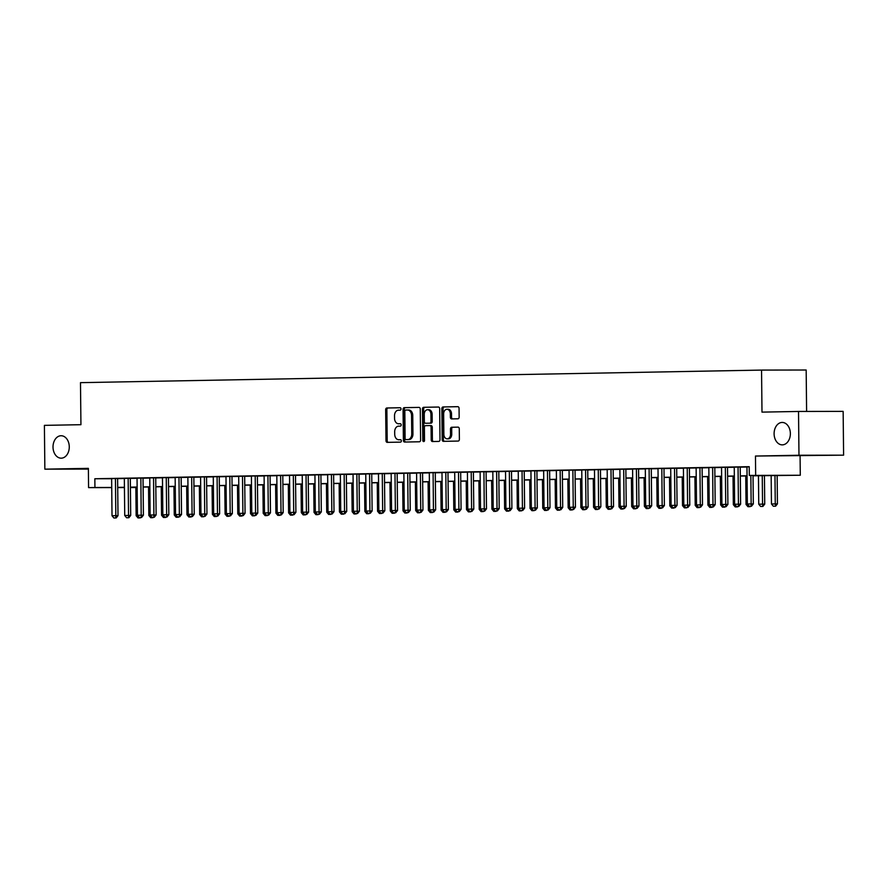 <?xml version="1.0" encoding="UTF-8"?>
<svg xmlns="http://www.w3.org/2000/svg" width="888" height="888" viewBox="0 0 888 888"><rect width="100%" height="100%" fill="white"/><g stroke="black" fill="none" stroke-linecap="round" stroke-linejoin="round"><path stroke-width="1.33" d="M401.032 408.924A1.199 0.877 -90.1 0 0 400.144 407.736L386.891 407.981A1.721 1.243 -90.1 0 0 385.658 409.723L385.991 440.67A1.721 1.243 -90.1 0 0 387.257 442.368L400.499 442.124A1.199 0.877 -90.1 0 0 400.477 439.715L398.768 439.749A5.506 3.996 -90.1 0 1 398.712 439.749A5.506 3.996 -90.1 0 1 394.716 434.321L394.683 431.746A5.506 3.996 -90.1 0 1 398.623 426.162L400.333 426.129A1.199 0.877 -90.1 0 0 400.31 423.731L398.59 423.754A5.506 3.996 -90.1 0 1 398.546 423.765A5.506 3.996 -90.1 0 1 394.55 418.326L394.516 415.751A5.506 3.996 -90.1 0 1 398.457 410.178L400.166 410.145A1.199 0.877 -90.1 0 0 401.032 408.924M774.103 433.799A11.211 8.136 -90.1 0 0 782.25 444.866A11.211 8.136 -90.1 0 0 790.364 433.499A11.211 8.136 -90.1 0 0 782.217 422.444A11.211 8.136 -90.1 0 0 774.103 433.799M53.014 447.108A11.211 8.136 -90.1 0 0 61.161 458.175A11.211 8.136 -90.1 0 0 69.275 446.808A11.211 8.136 -90.1 0 0 61.128 435.742A11.211 8.136 -90.1 0 0 53.014 447.108M457.919 418.792A1.721 1.243 -90.1 0 0 459.151 417.049L459.063 408.369A1.721 1.243 -90.1 0 0 457.808 406.671L443.079 406.948A1.721 1.243 -90.1 0 0 441.847 408.691L442.169 439.638A1.721 1.243 -90.1 0 0 443.423 441.336L458.153 441.059A1.721 1.243 -90.1 0 0 459.385 439.316L459.274 428.826A1.721 1.243 -90.1 0 0 458.019 427.128A1.721 1.243 -90.1 0 0 458.008 427.139L451.715 427.25A1.721 1.243 -90.1 0 0 450.482 428.993L450.538 434.199A4.595 3.341 -90.1 0 1 447.208 438.85A4.595 3.341 -90.1 0 1 443.867 434.321L443.656 413.941A4.595 3.341 -90.1 0 1 446.975 409.279A4.595 3.341 -90.1 0 1 450.327 413.819L450.36 417.216A1.721 1.243 -90.1 0 0 451.604 418.914L457.919 418.792M798.523 411.455L843.145 411.377L843.6 455.167L798.978 455.244L798.523 411.455L761.993 412.121L761.549 370.085L80.486 382.65L80.93 424.697L44.4 425.363L44.855 469.164L88.378 468.353L88.578 487.623L94.938 487.512L94.838 478.754L749.217 466.677L749.306 475.435L800.288 475.247L753.024 475.813M798.978 455.244L755.466 456.044L755.666 475.313M420.268 409.079A1.721 1.243 -90.1 0 0 419.003 407.392L404.295 407.659A1.721 1.243 -90.1 0 0 403.063 409.401L403.385 440.348A1.721 1.243 -90.1 0 0 404.639 442.046L419.369 441.78A1.721 1.243 -90.1 0 0 420.601 440.037L420.268 409.079M423.687 407.303L438.406 407.026A1.721 1.243 -90.1 0 0 438.406 407.026A1.721 1.243 -90.1 0 1 439.671 408.724L439.993 439.671A1.721 1.243 -90.1 0 1 438.761 441.414L432.467 441.536A1.721 1.243 -90.1 0 0 432.467 441.536A1.721 1.243 -90.1 0 1 431.202 439.838L431.069 427.283A1.721 1.243 -90.1 0 0 429.803 425.585L425.618 425.663A1.721 1.243 -90.1 0 0 424.397 427.406L424.531 440.481A1.199 0.877 -90.1 0 1 422.788 440.515L422.455 409.046A1.721 1.243 -90.1 0 1 423.687 407.303L438.594 407.048M44.855 469.164L88.389 469.086M117.616 478.532L111.633 478.621M130.314 478.288L124.331 478.388M143.024 478.055L134.71 478.166L137.041 478.155L137.429 515.262L143.412 515.184L141.581 517.482L139.316 517.515L141.581 517.482M156.122 514.951L155.733 477.788L158.064 477.777L147.419 477.922L149.75 477.922L150.139 515.029L156.122 514.951L154.29 517.249L152.014 517.282L154.29 517.249M166.267 477.578L166.655 514.718L168.831 514.718L168.443 477.555L170.762 477.544L162.46 477.689M181.141 477.356L175.158 477.455M193.85 477.122L187.868 477.222M206.56 476.889L198.246 476.989L200.577 476.989L200.966 514.085L206.948 514.019L205.117 516.317L202.841 516.35L205.117 516.317M217.094 476.645L217.482 513.786L219.647 513.786L219.258 476.612L221.589 476.612L213.287 476.745M231.968 476.412L225.985 476.512M244.677 476.179L238.694 476.279M257.387 475.946L249.073 476.046L251.404 476.046L251.792 513.153L257.775 513.075L255.933 515.373L253.668 515.406L255.933 515.373M267.921 475.702L268.309 512.842L270.474 512.842L270.085 475.679L272.416 475.668L264.102 475.813M282.795 475.48L276.812 475.58M295.504 475.247L289.521 475.346M308.203 475.013L302.231 475.113M320.912 474.78L312.598 474.88L314.929 474.869L315.318 511.976L321.301 511.91L319.469 514.196L317.205 514.241L319.469 514.196M331.446 474.525L331.834 511.677L334.01 511.666L333.622 474.503L335.953 474.503L327.639 474.636M346.331 474.303L340.348 474.403M359.03 474.07L353.047 474.17M371.739 473.837L363.425 473.937L365.756 473.937L366.145 511.044L372.128 510.966L370.296 513.264L368.032 513.297L370.296 513.264M382.273 473.593L382.661 510.733L384.837 510.733L384.449 473.559L386.78 473.559L378.466 473.704M397.158 473.371L391.175 473.471M409.856 473.138L403.874 473.237M422.566 472.904L414.252 473.004L416.583 472.993L416.971 510.101L422.954 510.034L421.123 512.321L418.847 512.365L421.123 512.321M435.664 509.79L435.275 472.627L437.595 472.627L426.962 472.771L429.293 472.76L429.681 509.867L435.664 509.79L433.832 512.087L431.557 512.132L433.832 512.087M445.809 472.416L446.198 509.568L448.362 509.557L447.974 472.394L450.305 472.383L441.991 472.527M460.683 472.194L454.7 472.294M473.393 471.961L467.41 472.061M486.102 471.728L477.788 471.828L480.119 471.828L480.508 508.935L486.491 508.857L484.648 511.155L482.384 511.188L484.648 511.155M496.636 471.484L497.025 508.624L499.189 508.624L498.801 471.45L501.132 471.45L492.818 471.595M511.51 471.262L505.527 471.362M524.22 471.029L518.237 471.128M536.918 470.784L528.615 470.895L530.935 470.884L531.324 507.992L537.307 507.914L535.475 510.212L533.211 510.256L535.475 510.212M550.016 507.681L549.628 470.518L551.959 470.507L541.314 470.662L543.645 470.651L544.033 507.758L550.016 507.681L548.185 509.978L545.92 510.012L548.185 509.978M560.162 470.307L560.55 507.459L562.726 507.448L562.337 470.285L564.668 470.274L556.354 470.418M575.047 470.085L569.064 470.185M587.745 469.852L581.762 469.952M600.455 469.619L592.141 469.719L594.472 469.719L594.86 506.815L600.843 506.748L599.012 509.046L596.747 509.079L599.012 509.046M610.988 469.375L611.377 506.515L613.553 506.515L613.164 469.341L615.484 469.341L607.181 469.486M625.862 469.153L619.88 469.253M638.572 468.908L632.589 469.008M651.281 468.675L642.968 468.786L645.299 468.775L645.687 505.883L651.67 505.805L649.838 508.103L647.563 508.136L649.838 508.103M664.379 505.572L663.991 468.409L666.311 468.398L655.677 468.542L658.008 468.542L658.397 505.649L664.379 505.572L662.537 507.869L660.272 507.903L662.537 507.869M674.525 468.198L674.913 505.339L677.078 505.339L676.689 468.176L679.02 468.165L670.706 468.309M689.399 467.976L683.416 468.076M702.108 467.743L696.125 467.843M714.807 467.51L706.504 467.61L708.824 467.61L709.223 504.706L715.195 504.639L713.364 506.937L711.099 506.97L713.364 506.937M725.352 467.266L725.74 504.406L727.905 504.406L727.516 467.232L729.847 467.232L721.533 467.377M740.226 467.033L734.243 467.132M94.838 478.754L111.633 478.721M117.616 478.632L124.342 478.51M130.325 478.399L137.041 478.277M143.024 478.166L149.75 478.044M155.733 477.933L162.46 477.811M168.443 477.7L175.158 477.578M181.141 477.466L187.868 477.333M193.85 477.222L200.577 477.1M206.56 476.989L213.287 476.867M219.269 476.756L225.985 476.634M231.968 476.523L238.694 476.401M244.677 476.29L251.404 476.168M257.387 476.057L264.102 475.935M270.085 475.824L276.812 475.702M282.795 475.591L289.521 475.457M295.504 475.346L302.231 475.224M308.214 475.113L314.929 474.991M320.912 474.88L327.639 474.758M333.622 474.647L340.348 474.525M346.331 474.414L353.058 474.292M359.03 474.181L365.756 474.059M371.739 473.948L378.466 473.826M384.449 473.715L391.175 473.582M397.158 473.471L403.874 473.348M409.856 473.237L416.583 473.115M422.566 473.004L429.293 472.882M435.275 472.771L442.002 472.649M447.974 472.538L454.7 472.416M460.683 472.305L467.41 472.183M473.393 472.072L480.119 471.95M486.102 471.839L492.818 471.706M498.801 471.595L505.527 471.473M511.51 471.362L518.237 471.239M524.22 471.128L530.946 471.006M536.918 470.895L543.645 470.773M549.628 470.662L556.354 470.54M562.337 470.429L569.064 470.307M575.047 470.196L581.762 470.074M587.745 469.963L594.472 469.83M600.455 469.719L607.181 469.597M613.164 469.486L619.891 469.364M625.874 469.253L632.589 469.13M638.572 469.019L645.299 468.897M651.281 468.786L658.008 468.664M663.991 468.553L670.706 468.431M676.689 468.32L683.416 468.198M689.399 468.087L696.125 467.954M702.108 467.843L708.835 467.721M714.818 467.61L721.533 467.488M727.516 467.377L734.243 467.255M740.226 467.144L746.952 467.021M746.952 466.899L749.217 466.822M806.604 411.433L806.171 370.007L761.549 370.085M755.466 456.044L843.6 455.167M800.077 455.977L800.288 475.247M135.842 487.501L130.414 487.556M753.024 475.668L767.399 475.402L749.306 475.435M117.704 487.39L124.431 487.268M130.414 487.157L137.141 487.035M143.123 486.924L149.839 486.802M155.822 486.691L162.548 486.569M168.531 486.458L175.258 486.335M181.241 486.224L187.956 486.091M193.939 485.98L200.666 485.858M206.649 485.747L213.375 485.625M219.358 485.514L226.085 485.392M232.068 485.281L238.783 485.159M244.766 485.048L251.493 484.926M257.476 484.815L264.202 484.693M270.185 484.582L276.901 484.46M282.884 484.349L289.61 484.215M295.593 484.115L302.32 483.982M308.303 483.871L315.029 483.749M321.012 483.638L327.728 483.516M333.71 483.405L340.437 483.283M346.42 483.172L353.147 483.05M359.129 482.939L365.856 482.817M371.828 482.706L378.554 482.584M384.537 482.473L391.264 482.339M397.247 482.24L403.973 482.106M409.956 481.995L416.672 481.873M422.655 481.762L429.381 481.64M435.364 481.529L442.091 481.407M448.074 481.296L454.8 481.174M460.772 481.063L467.499 480.941M473.482 480.83L480.208 480.708M486.191 480.597L492.918 480.464M498.901 480.364L505.616 480.23M511.599 480.119L518.326 479.997M524.309 479.886L531.035 479.764M537.018 479.653L543.745 479.531M549.716 479.42L556.443 479.298M562.426 479.187L569.153 479.065M575.135 478.954L581.862 478.832M587.845 478.721L594.56 478.588M600.543 478.488L607.27 478.355M613.253 478.244L619.979 478.121M625.962 478.01L632.689 477.888M638.672 477.777L645.387 477.655M651.37 477.544L658.097 477.422M664.08 477.311L670.806 477.189M676.789 477.078L683.505 476.956M689.488 476.845L696.214 476.712M702.197 476.612L708.924 476.479M714.907 476.368L721.633 476.246M727.616 476.135L734.332 476.012M740.315 475.901L747.041 475.779M94.938 487.512L111.722 487.479M124.431 487.568L117.704 487.579M111.722 487.59L88.578 487.623M124.431 487.412L121.467 487.468L124.431 487.457M130.414 487.457L135.842 487.445M747.041 475.924L740.315 476.046M734.332 476.157L727.616 476.279M721.633 476.39L714.907 476.512M708.924 476.623L702.197 476.745M696.214 476.856L689.499 476.978M683.516 477.089L676.789 477.222M670.806 477.333L664.08 477.455M658.097 477.566L651.37 477.689M645.387 477.8L638.672 477.922M632.689 478.033L625.962 478.155M619.979 478.266L613.253 478.388M607.27 478.499L600.543 478.621M594.572 478.732L587.845 478.854M581.862 478.965L575.135 479.098M569.153 479.209L562.426 479.331M556.443 479.442L549.728 479.564M543.745 479.675L537.018 479.798M531.035 479.909L524.309 480.031M518.326 480.142L511.599 480.264M505.627 480.375L498.901 480.497M492.918 480.608L486.191 480.73M480.208 480.841L473.482 480.974M467.499 481.085L460.783 481.207M454.8 481.318L448.074 481.44M442.091 481.551L435.364 481.673M429.381 481.784L422.655 481.906M416.683 482.018L409.956 482.14M403.973 482.251L397.247 482.373M391.264 482.484L384.537 482.606M378.554 482.717L371.839 482.85M365.856 482.961L359.129 483.083M353.147 483.194L346.42 483.316M340.437 483.427L333.71 483.549M327.728 483.66L321.012 483.782M315.029 483.893L308.303 484.016M302.32 484.127L295.593 484.249M289.61 484.36L282.895 484.482M276.912 484.593L270.185 484.726M264.202 484.837L257.476 484.959M251.493 485.07L244.766 485.192M238.783 485.303L232.068 485.425M226.085 485.536L219.358 485.658M213.375 485.769L206.649 485.891M200.666 486.002L193.95 486.125M187.967 486.236L181.241 486.358M175.258 486.469L168.531 486.602M162.548 486.702L155.822 486.835M149.839 486.946L143.123 487.068M137.141 487.179L130.414 487.301M399.7 423.754A5.506 3.996 -90.1 0 0 399.755 423.754A5.506 3.996 -90.1 0 0 399.8 423.754L398.59 423.754M400.466 423.743L399.8 423.754M399.866 439.749A5.506 3.996 -90.1 0 0 399.922 439.749A5.506 3.996 -90.1 0 0 399.966 439.749L398.768 439.749M400.632 439.738L399.966 439.749M400.299 407.759L388.1 407.981A1.721 1.243 -90.1 0 0 386.868 409.723L387.19 440.67A1.721 1.243 -90.1 0 0 388.267 442.346M419.203 407.403L405.494 407.659A1.721 1.243 -90.1 0 0 404.262 409.401L404.595 440.348A1.721 1.243 -90.1 0 0 405.661 442.024M405.683 410.045A1.199 0.877 -90.1 0 0 404.828 411.266L405.106 438.428A1.199 0.877 -90.1 0 0 405.994 439.616L407.803 439.582A5.506 3.996 -90.1 0 0 411.743 434.01L411.544 415.44A5.506 3.996 -90.1 0 0 407.548 410.012A5.506 3.996 -90.1 0 0 407.492 410.012L405.683 410.045M407.181 439.616A1.199 0.877 -90.1 0 0 407.204 439.616L409.013 439.582A5.506 3.996 -90.1 0 0 412.942 434.01L411.743 434.01M407.592 410.012L408.702 410.012A5.506 3.996 -90.1 0 1 408.746 410.001A5.506 3.996 -90.1 0 1 412.754 415.44L412.942 434.01M429.836 425.585L431.002 425.585A1.721 1.243 -90.1 0 0 431.002 425.585A1.721 1.243 -90.1 0 1 432.267 427.283L432.401 439.838A1.721 1.243 -90.1 0 0 433.477 441.514M424.886 407.303A1.721 1.243 -90.1 0 0 423.665 409.046L423.987 440.504A1.199 0.877 -90.1 0 0 424.264 441.358M430.935 414.263A4.595 3.341 -90.1 0 0 427.583 409.723A4.595 3.341 -90.1 0 0 424.253 414.385L424.331 421.567A1.721 1.243 -90.1 0 0 425.596 423.265L429.781 423.188A1.721 1.243 -90.1 0 0 431.002 421.445L430.935 414.263L432.134 414.263A4.595 3.341 -90.1 0 0 428.793 409.723L427.583 409.723M426.773 423.254A1.721 1.243 -90.1 0 0 426.806 423.254L430.98 423.176A1.721 1.243 -90.1 0 0 432.212 421.434L431.002 421.445M432.134 414.263L432.212 421.434M446.975 409.279L448.185 409.279A4.595 3.341 -90.1 0 1 451.526 413.819L451.559 417.216A1.721 1.243 -90.1 0 0 452.636 418.892M447.208 438.85L448.418 438.85A4.595 3.341 -90.1 0 0 451.748 434.188L450.538 434.199M458.197 427.15L452.913 427.25A1.721 1.243 -90.1 0 0 451.692 428.993L451.748 434.188M457.986 406.693L444.289 406.937A1.721 1.243 -90.1 0 0 443.057 408.68L443.378 439.638A1.721 1.243 -90.1 0 0 444.455 441.314M138.384 517.948L140.282 517.915L138.384 517.948M135.842 487.201L136.142 515.695L137.762 515.662M136.142 515.695L138.017 517.948M113.897 517.993L116.173 517.948L113.897 517.993L112.021 515.728L111.633 478.588M115.44 478.521L115.829 515.662L118.004 515.662L116.173 517.948M117.616 478.488L118.004 515.662M112.021 515.728L115.829 515.662L115.806 517.948M151.082 517.715L152.991 517.682L151.082 517.715M148.54 486.968L148.84 515.462L150.472 515.429M148.84 515.462L150.727 517.715M163.792 517.482L165.701 517.449L163.792 517.482M161.25 486.735L161.549 515.218L163.181 515.195M161.549 515.218L163.436 517.482M176.501 517.249L178.41 517.216L176.501 517.249M173.959 486.502L174.259 514.985L175.88 514.962M174.259 514.985L176.135 517.249M189.211 517.016L191.109 516.971L189.211 517.016M186.669 486.258L186.957 514.751L188.589 514.729M186.957 514.751L188.844 517.016M126.607 517.76L128.871 517.715L126.607 517.76L124.731 515.495L124.331 478.355M128.15 478.277L128.538 515.429L130.703 515.417L128.871 517.715M130.314 478.255L130.703 515.417M124.731 515.495L128.538 515.429L128.516 517.715M140.859 478.044L141.214 517.482M143.024 478.022L143.412 515.184M139.316 517.515L137.429 515.262M153.557 477.811L153.924 517.249M152.014 517.282L150.139 515.029M164.724 517.049L166.988 517.016L164.724 517.049L162.848 514.796L162.46 477.644M162.848 514.796L166.655 514.718L166.633 517.016M168.831 514.718L166.988 517.016M201.909 516.772L203.818 516.738L201.909 516.772M199.367 486.025L199.667 514.518L201.299 514.485M199.667 514.518L201.554 516.783M177.434 516.816L179.698 516.783L177.434 516.816L175.547 514.563L175.158 477.411M178.976 477.344L179.365 514.485L181.529 514.485L179.698 516.783M181.141 477.311L181.529 514.485M175.547 514.563L179.365 514.485L179.343 516.783M214.619 516.539L216.528 516.505L214.619 516.539M212.077 485.792L212.376 514.285L214.008 514.252M212.376 514.285L214.252 516.539M190.143 516.583L192.407 516.55L190.143 516.583L188.256 514.319L187.868 477.178M191.675 477.111L192.074 514.252L194.239 514.252L192.407 516.55M193.85 477.078L194.239 514.252M188.256 514.319L192.074 514.252L192.041 516.55M227.328 516.305L229.226 516.272L227.328 516.305M224.786 485.558L225.086 514.052L226.706 514.019M225.086 514.052L226.962 516.305M204.384 476.878L204.751 516.317M206.56 476.845L206.948 514.019M202.841 516.35L200.966 514.085M240.026 516.072L241.936 516.039L240.026 516.072M237.484 485.325L237.784 513.819L239.416 513.786M237.784 513.819L239.671 516.072M215.551 516.117L217.815 516.072L215.551 516.117L213.675 513.852L213.275 476.712M213.675 513.852L217.482 513.786L217.46 516.072M219.647 513.786L217.815 516.072M252.736 515.839L254.645 515.806L252.736 515.839M250.194 485.092L250.494 513.586L252.125 513.553M250.494 513.586L252.381 515.839M265.445 515.606L267.355 515.573L265.445 515.606M262.904 484.859L263.203 513.342L264.824 513.32M263.203 513.342L265.079 515.606M278.155 515.373L280.053 515.34L278.155 515.373M275.613 484.626L275.902 513.109L277.533 513.086M275.902 513.109L277.789 515.373M290.853 515.14L292.763 515.096L290.853 515.14M288.311 484.382L288.611 512.876L290.243 512.853M288.611 512.876L290.498 515.14M303.563 514.896L305.472 514.862L303.563 514.896M301.021 484.149L301.321 512.642L302.952 512.609M301.321 512.642L303.197 514.907M316.272 514.663L318.17 514.629L316.272 514.663M313.73 483.916L314.03 512.409L315.651 512.376M314.03 512.409L315.906 514.663M328.971 514.43L330.88 514.396L328.971 514.43M326.429 483.683L326.729 512.176L328.36 512.143M326.729 512.176L328.616 514.43M341.68 514.196L343.589 514.163L341.68 514.196M339.138 483.449L339.438 511.943L341.07 511.91M339.438 511.943L341.325 514.196M354.39 513.963L356.299 513.93L354.39 513.963M351.848 483.216L352.148 511.71L353.768 511.677M352.148 511.71L354.023 513.963M367.099 513.73L368.997 513.697L367.099 513.73M364.557 482.983L364.857 511.466L366.478 511.444M364.857 511.466L366.733 513.73M379.798 513.497L381.707 513.464L379.798 513.497M377.256 482.75L377.555 511.233L379.187 511.211M377.555 511.233L379.442 513.497M392.507 513.264L394.416 513.22L392.507 513.264M389.965 482.506L390.265 511L391.897 510.977M390.265 511L392.141 513.264M228.26 515.884L230.525 515.839L228.26 515.884L226.373 513.619L225.985 476.479M229.803 476.401L230.192 513.553L232.356 513.542L230.525 515.839M231.968 476.379L232.356 513.542M226.373 513.619L230.192 513.553L230.159 515.839M240.959 515.639L243.234 515.606L240.959 515.639L239.083 513.386L238.694 476.246M242.502 476.168L242.89 513.32L245.066 513.308L243.234 515.606M244.677 476.146L245.066 513.308M239.083 513.386L242.89 513.32L242.868 515.606M255.211 475.935L255.578 515.373M257.387 475.913L257.775 513.075M253.668 515.406L251.792 513.153M266.378 515.173L268.642 515.14L266.378 515.173L264.491 512.92L264.102 475.768M264.491 512.92L268.309 512.842L268.287 515.14M270.474 512.842L268.642 515.14M279.087 514.94L281.352 514.907L279.087 514.94L277.2 512.687L276.812 475.535M280.619 475.469L281.019 512.609L283.183 512.609L281.352 514.907M282.795 475.435L283.183 512.609M277.2 512.687L281.019 512.609L280.985 514.907M291.786 514.707L294.061 514.674L291.786 514.707L289.91 512.443L289.521 475.302M293.329 475.235L293.717 512.376L295.893 512.376L294.061 514.674M295.504 475.202L295.893 512.376M289.91 512.443L293.717 512.376L293.695 514.674M304.495 514.474L306.76 514.441L304.495 514.474L302.619 512.21L302.231 475.069M306.038 475.002L306.427 512.143L308.602 512.143L306.76 514.441M308.203 474.969L308.602 512.143M302.619 512.21L306.427 512.143L306.404 514.441M318.748 474.769L319.103 514.196M320.912 474.736L321.301 511.91M317.205 514.241L315.318 511.976M329.903 514.008L332.179 513.963L329.903 514.008L328.027 511.743L327.639 474.603M328.027 511.743L331.834 511.677L331.812 513.963M334.01 511.666L332.179 513.963M342.613 513.764L344.877 513.73L342.613 513.764L340.737 511.51L340.348 474.37M344.156 474.292L344.544 511.444L346.72 511.433L344.877 513.73M346.331 474.27L346.72 511.433M340.737 511.51L344.544 511.444L344.522 513.73M355.322 513.53L357.587 513.497L355.322 513.53L353.435 511.277L353.047 474.137M356.865 474.059L357.254 511.211L359.418 511.199L357.587 513.497M359.03 474.037L359.418 511.199M353.435 511.277L357.254 511.211L357.231 513.497M369.575 473.826L369.93 513.264M371.739 473.804L372.128 510.966M368.032 513.297L366.145 511.044M405.217 513.02L407.115 512.986L405.217 513.02M402.675 482.273L402.974 510.767L404.595 510.733M402.974 510.767L404.85 513.031M417.915 512.787L419.824 512.753L417.915 512.787M415.384 482.04L415.673 510.533L417.305 510.5M415.673 510.533L417.56 512.787M430.625 512.554L432.534 512.52L430.625 512.554M428.083 481.807L428.382 510.3L430.014 510.267M428.382 510.3L430.269 512.554M443.334 512.321L445.243 512.287L443.334 512.321M440.792 481.574L441.092 510.067L442.712 510.034M441.092 510.067L442.968 512.321M380.73 513.064L383.006 513.031L380.73 513.064L378.854 510.811L378.466 473.659M378.854 510.811L382.661 510.733L382.639 513.031M384.837 510.733L383.006 513.031M393.44 512.831L395.704 512.798L393.44 512.831L391.564 510.567L391.175 473.426M394.982 473.36L395.371 510.5L397.547 510.5L395.704 512.798M397.147 473.326L397.547 510.5M391.564 510.567L395.371 510.5L395.349 512.798M406.149 512.598L408.413 512.565L406.149 512.598L404.262 510.334L403.874 473.193M407.692 473.126L408.08 510.267L410.245 510.267L408.413 512.565M409.856 473.093L410.245 510.267M404.262 510.334L408.08 510.267L408.047 512.565M420.39 472.893L420.757 512.332M422.566 472.86L422.954 510.034M418.847 512.365L416.971 510.101M456.044 512.087L457.942 512.054L456.044 512.087M453.502 481.34L453.801 509.834L455.422 509.801M453.801 509.834L455.677 512.087M433.1 472.66L433.466 512.087M431.557 512.132L429.681 509.867M468.742 511.854L470.651 511.821L468.742 511.854M466.2 481.107L466.5 509.59L468.131 509.568M466.5 509.59L468.387 511.854M444.266 511.888L446.531 511.854L444.266 511.888L442.379 509.634L441.991 472.494M442.379 509.634L446.198 509.568L446.176 511.854M448.362 509.557L446.531 511.854M481.451 511.621L483.361 511.588L481.451 511.621M478.91 480.874L479.209 509.357L480.841 509.335M479.209 509.357L481.085 511.621M456.976 511.655L459.24 511.621L456.976 511.655L455.089 509.401L454.7 472.261M458.519 472.183L458.907 509.335L461.072 509.324L459.24 511.621M460.683 472.161L461.072 509.324M455.089 509.401L458.907 509.335L458.874 511.621M494.161 511.388L496.059 511.344L494.161 511.388M491.619 480.63L491.919 509.124L493.539 509.102M491.919 509.124L493.795 511.388M469.674 511.421L471.95 511.388L469.674 511.421L467.798 509.168L467.41 472.016M471.217 471.95L471.606 509.09L473.781 509.09L471.95 511.388M473.393 471.928L473.781 509.09M467.798 509.168L471.606 509.09L471.584 511.388M506.859 511.144L508.769 511.111L506.859 511.144M504.329 480.397L504.617 508.891L506.249 508.857M504.617 508.891L506.504 511.155M483.927 471.717L484.293 511.155M486.091 471.683L486.491 508.857M482.384 511.188L480.508 508.935M519.569 510.911L521.478 510.878L519.569 510.911M517.027 480.164L517.327 508.658L518.958 508.624M517.327 508.658L519.214 510.911M495.093 510.955L497.358 510.922L495.093 510.955L493.206 508.691L492.818 471.55M493.206 508.691L497.025 508.624L496.991 510.922M499.189 508.624L497.358 510.922M532.278 510.678L534.188 510.644L532.278 510.678M529.736 479.931L530.036 508.424L531.657 508.391M530.036 508.424L531.912 510.678M507.803 510.722L510.067 510.689L507.803 510.722L505.916 508.458L505.527 471.317M509.335 471.251L509.723 508.391L511.899 508.391L510.067 510.689M511.51 471.217L511.899 508.391M505.916 508.458L509.723 508.391L509.701 510.689M544.988 510.445L546.886 510.411L544.988 510.445M542.446 479.698L542.746 508.191L544.366 508.158M542.746 508.191L544.621 510.445M520.501 510.489L522.777 510.445L520.501 510.489L518.625 508.225L518.237 471.084M522.044 471.017L522.433 508.158L524.608 508.158L522.777 510.445M524.22 470.984L524.608 508.158M518.625 508.225L522.433 508.158L522.41 510.456M557.686 510.212L559.595 510.178L557.686 510.212M555.144 479.465L555.444 507.958L557.076 507.925M555.444 507.958L557.331 510.212M534.754 470.784L535.12 510.212M536.918 470.751L537.307 507.914M533.211 510.256L531.324 507.992M570.396 509.978L572.305 509.945L570.396 509.978M567.854 479.231L568.154 507.714L569.785 507.692M568.154 507.714L570.029 509.978M547.463 470.54L547.818 509.978M545.92 510.012L544.033 507.758M583.105 509.745L585.003 509.712L583.105 509.745M580.563 478.998L580.863 507.481L582.484 507.459M580.863 507.481L582.739 509.745M558.619 509.779L560.894 509.745L558.619 509.779L556.743 507.525L556.354 470.385M556.743 507.525L560.55 507.459L560.528 509.745M562.726 507.448L560.894 509.745M595.815 509.512L597.713 509.468L595.815 509.512M593.273 478.754L593.561 507.248L595.193 507.226M593.561 507.248L595.448 509.512M571.328 509.546L573.593 509.512L571.328 509.546L569.452 507.292L569.064 470.141M572.871 470.074L573.26 507.215L575.435 507.215L573.593 509.512M575.047 470.052L575.435 507.215M569.452 507.292L573.26 507.215L573.237 509.512M608.513 509.279L610.422 509.235L608.513 509.279M605.971 478.521L606.271 507.015L607.903 506.981M606.271 507.015L608.158 509.279M584.038 509.312L586.302 509.279L584.038 509.312L582.151 507.059L581.762 469.907M585.581 469.841L585.969 506.981L588.134 506.981L586.302 509.279M587.745 469.808L588.134 506.981M582.151 507.059L585.969 506.981L585.947 509.279M621.223 509.035L623.132 509.002L621.223 509.035M618.681 478.288L618.98 506.782L620.612 506.748M618.98 506.782L620.856 509.035M598.279 469.608L598.645 509.046M600.455 469.574L600.843 506.748M596.747 509.079L594.86 506.815M633.932 508.802L635.83 508.769L633.932 508.802M631.39 478.055L631.69 506.549L633.311 506.515M631.69 506.549L633.566 508.802M609.446 508.846L611.721 508.813L609.446 508.846L607.57 506.582L607.181 469.441M607.57 506.582L611.377 506.515L611.355 508.813M613.553 506.515L611.721 508.813M646.63 508.569L648.54 508.535L646.63 508.569M644.089 477.822L644.388 506.315L646.02 506.282M644.388 506.315L646.275 508.569M622.155 508.613L624.419 508.569L622.155 508.613L620.268 506.349L619.88 469.208M623.698 469.142L624.086 506.282L626.251 506.282L624.419 508.569M625.862 469.108L626.251 506.282M620.268 506.349L624.086 506.282L624.064 508.58M659.34 508.336L661.249 508.302L659.34 508.336M656.798 477.589L657.098 506.082L658.73 506.049M657.098 506.082L658.974 508.336M634.865 508.38L637.129 508.336L634.865 508.38L632.978 506.116L632.589 468.975M636.407 468.908L636.796 506.049L638.96 506.038L637.129 508.336M638.572 468.875L638.96 506.038M632.978 506.116L636.796 506.049L636.763 508.336M672.05 508.103L673.959 508.069L672.05 508.103M669.508 477.356L669.807 505.838L671.428 505.816M669.807 505.838L671.683 508.103M649.106 468.664L649.472 508.103M651.281 468.642L651.67 505.805M647.563 508.136L645.687 505.883M684.759 507.869L686.657 507.836L684.759 507.869M682.217 477.122L682.506 505.605L684.137 505.583M682.506 505.605L684.393 507.869M661.815 468.431L662.182 507.869M660.272 507.903L658.397 505.649M697.457 507.636L699.367 507.592L697.457 507.636M694.916 476.878L695.215 505.372L696.847 505.35M695.215 505.372L697.102 507.636M672.982 507.67L675.246 507.636L672.982 507.67L671.095 505.416L670.706 468.265M671.095 505.416L674.913 505.339L674.891 507.636M677.078 505.339L675.246 507.636M710.167 507.403L712.076 507.359L710.167 507.403M707.625 476.645L707.925 505.139L709.556 505.106M707.925 505.139L709.801 507.403M685.691 507.437L687.956 507.403L685.691 507.437L683.804 505.183L683.416 468.031M687.223 467.965L687.612 505.106L689.787 505.106L687.956 507.403M689.399 467.932L689.787 505.106M683.804 505.183L687.612 505.106L687.59 507.403M722.876 507.159L724.775 507.126L722.876 507.159M720.335 476.412L720.634 504.906L722.255 504.872M720.634 504.906L722.51 507.159M698.39 507.203L700.665 507.17L698.39 507.203L696.514 504.939L696.125 467.798M699.933 467.732L700.321 504.872L702.497 504.872L700.665 507.17M702.108 467.699L702.497 504.872M696.514 504.939L700.321 504.872L700.299 507.17M735.575 506.926L737.484 506.893L735.575 506.926M733.033 476.179L733.333 504.673L734.964 504.639M733.333 504.673L735.22 506.926M712.642 467.499L713.009 506.937M714.807 467.465L715.195 504.639M711.099 506.97L709.223 504.706M748.284 506.693L750.194 506.66L748.284 506.693M745.742 475.946L746.042 504.44L747.674 504.406M746.042 504.44L747.929 506.693M723.809 506.737L726.073 506.693L723.809 506.737L721.922 504.473L721.533 467.332M721.922 504.473L725.74 504.406L725.707 506.704M727.905 504.406L726.073 506.693M758.452 475.713L758.752 504.206L762.559 504.129L762.259 475.635M762.537 506.426L760.628 506.46L762.903 506.426L762.559 504.129L764.735 504.129L764.435 475.602M758.752 504.206L760.628 506.46M762.903 506.426L764.735 504.129M736.507 506.504L738.783 506.46L736.507 506.504L734.631 504.24L734.243 467.099M738.05 467.033L738.439 504.173L740.614 504.162L738.783 506.46M740.226 466.999L740.614 504.162M734.631 504.24L738.439 504.173L738.416 506.46M771.161 475.48L771.45 503.973L775.268 503.896L774.969 475.402M775.246 506.193L773.337 506.227L775.601 506.193L775.268 503.896L777.433 503.896L777.144 475.391M771.45 503.973L773.337 506.227M775.601 506.193L777.433 503.896M749.217 506.26L751.481 506.227L749.217 506.26L747.341 504.007L746.952 466.866M750.848 475.435L751.148 503.94L753.324 503.929L751.481 506.227M753.024 475.424L753.324 503.929M747.341 504.007L751.148 503.94L751.126 506.227M387.19 440.67L385.991 440.67M386.868 409.723L385.658 409.723M388.1 407.981L386.891 407.981M404.595 440.348L403.385 440.348M404.262 409.401L403.063 409.401M405.494 407.659L404.295 407.659M409.013 439.582L407.803 439.582M412.754 415.44L411.544 415.44M432.401 439.838L431.202 439.838M432.267 427.283L431.069 427.283M423.987 440.504L422.788 440.515M423.665 409.046L422.455 409.046M430.98 423.176L429.781 423.188M451.559 417.216L450.36 417.216M451.526 413.819L450.327 413.819M451.692 428.993L450.482 428.993M452.913 427.25L451.715 427.25M443.378 439.638L442.169 439.638M443.057 408.68L441.847 408.691M444.289 406.937L443.079 406.948M399.755 423.754L398.546 423.765M399.922 439.749L398.712 439.749M408.746 410.001L407.548 410.012M431.024 425.585L429.814 425.585"/></g></svg>
